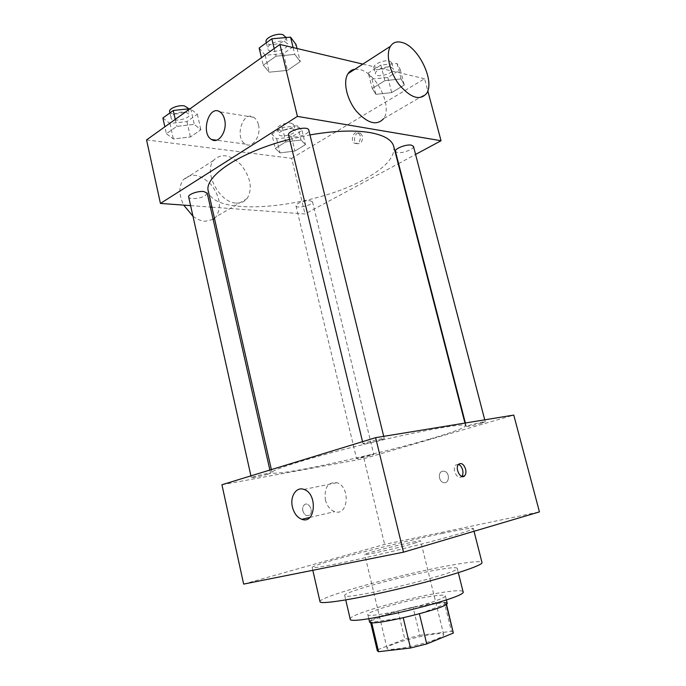 <?xml version="1.0" encoding="UTF-8"?>
<svg xmlns="http://www.w3.org/2000/svg" width="686" height="686" viewBox="0 0 686 686"><rect width="100%" height="100%" fill="white"/><g stroke="black" fill="none" stroke-linecap="round" stroke-linejoin="round"><path stroke-width="0.51" stroke-dasharray="3.43 2.57" d="M414.027 543.338L420.638 540.988C421.298 539.359 363.417 553.362 364.746 554.511C363.529 555.806 398.763 547.84 414.027 543.338M437.428 638.752C441.775 636.951 443.876 635.596 443.722 634.67C443.559 629.671 384.897 643.862 387.041 648.381C386.347 651.983 422.405 645.166 437.428 638.752M377.797 649.711L404.774 639.095L419.858 635.33L413.049 607.282L398.017 611.003L370.955 620.736L377.797 649.711L377.326 650.825M419.858 635.33L451.457 631.352L453.472 632.398M413.049 607.282L444.331 602.565L451.457 631.352M446.234 604.323L446.106 603.809L419.403 613.841M446.106 603.809L446.26 603.294L444.331 602.565M370.955 620.736L370.44 621.636L371.683 622.622M419.378 613.738L403.214 617.743L371.598 622.262M369.54 621.859C367.816 618.755 409.328 606.741 432.84 603.363C441.775 602.034 446.543 601.939 447.161 603.08M431.108 596.331C407.656 599.856 366.161 611.732 367.825 614.596C366.427 618.343 416.042 608.25 436.733 600.447C442.633 598.278 445.506 596.743 445.368 595.842C444.777 594.788 440.018 594.951 431.108 596.331M398.017 611.003L404.774 639.095M350.194 619.029C348.102 614.742 407.758 597.703 441.827 592.507C455.05 590.432 462.132 590.166 463.076 591.718M436.27 570.049C449.381 567.725 456.353 567.133 457.193 568.274C462.561 572.45 341.842 601.656 344.706 595.491C342.871 592.31 402.485 575.923 436.27 570.049M320.019 601.708C318.064 596.923 402.408 573.788 450.891 565.255C470.244 561.774 480.612 560.865 481.992 562.529M442.89 533.271C394.99 543.149 310.741 564.99 312.173 567.459C312.25 568.737 333.37 564.947 365.578 557.641C397.717 550.352 435.953 540.645 456.267 534.66C467.758 531.256 473.443 529.198 473.323 528.477C472.174 527.688 462.03 529.283 442.89 533.271M243.65 584.103L384.614 544.392L539.445 511.902M442.479 471.231C437.822 472.148 438.637 481.529 443.456 482.55C449.33 484.436 450.359 472.645 444.425 471.265L442.479 471.231L444.425 471.265C450.35 472.645 449.33 484.436 443.456 482.55C438.628 481.529 437.814 472.148 442.47 471.239M221.93 484.745L363.957 458.625L384.614 544.392M363.957 458.625L513.771 415.081M380.773 440.018L384.271 438.628C384.623 437.617 362.268 443.027 363.04 443.773C362.825 444.425 374.556 441.938 380.773 440.018M481.392 423.211L485.242 421.796C485.551 420.981 465.588 425.946 466.274 426.503C468.341 426.503 473.383 425.406 481.392 423.211M371.478 454.629L373.75 454.398C374.264 454.887 356.308 459.226 356.557 458.557L371.478 454.629M268.149 474.12L270.576 473.16C270.927 472.328 250.682 477.096 251.333 477.688C251.085 478.262 262.867 475.75 268.149 474.12M430.088 438.937C453.052 432.231 464.894 427.824 465.623 425.697C465.983 422.636 421.607 430.414 367.473 443.525C313.339 456.602 270.318 469.97 272.033 472.534C272.668 477.456 373.801 455.547 430.088 438.937M302.843 510.838C304.438 515.229 306.719 516.592 309.703 514.92C314.119 511.327 308.34 500.831 304.19 504.939C302.809 506.354 302.363 508.317 302.843 510.838M325.361 499.828C326.999 505.959 330.112 509.895 334.699 511.636C348.385 516.747 350.735 486.648 336.886 482.721C327.917 481.906 324.075 487.609 325.361 499.828M458.505 464.388L455.624 465.074C451.542 468.95 457.871 480.963 461.669 476.547L461.755 476.453M302.852 510.838C302.363 508.317 302.809 506.345 304.198 504.939C308.348 500.831 314.128 511.319 309.703 514.92C306.728 516.592 304.438 515.229 302.852 510.838M393.747 146.504C395.205 156.854 385.523 167.71 364.72 179.08C313.811 207.952 213.775 217.942 208.347 191.36M289.612 139.387L309.978 134.928M288.583 135.108L291.782 136.96C296.652 137.371 301.403 136.317 306.042 133.804C308.091 132.509 309.017 131.3 308.811 130.169M309.995 200.706L312.507 201.856C313.656 204.951 296.369 209.11 295.966 205.834C295.083 203.742 304.97 200.123 309.995 200.706M413.478 146.367C413.649 147.387 412.603 148.536 410.331 149.805C402.931 153.012 397.966 153.535 395.436 151.392M207.206 193.126L205.251 195.656C200.535 198.76 188.907 199.677 188.659 196.933M211.931 207.181L305.03 213.963L398.197 163.791M398.575 163.594L415.579 154.436M190.597 205.629L210.362 207.069M146.555 139.918L291.636 158.346L305.03 213.963M291.636 158.346L424.591 78.744L427.79 90.801M362.44 136.137L360.416 133.204C355.777 130.323 351.918 141.282 356.72 143.614C360.776 144.232 362.688 141.745 362.44 136.137M166.381 133.727L173.378 138.941L190.408 136.968L200.878 129.783L194.292 124.389L176.808 126.353L166.381 133.727L173.378 138.941L190.408 136.968L200.878 129.783L194.292 124.389L176.808 126.353L166.381 133.727L164.846 126.824M372.249 88.451L375.877 94.334L391.706 92.601L404.286 85.004L401.096 78.933L384.88 80.648L372.249 88.451L375.877 94.334L391.706 92.601L404.286 85.004L401.096 78.933L384.88 80.648L372.249 88.451L368.288 73.016L371.975 79.13L387.779 77.475L400.29 69.732L397.04 63.429L380.841 65.05L368.288 73.016M424.591 78.744L362.843 64.107M275.249 148.39L279.991 152.892L294.92 151.04L305.45 144.677L301.06 140.03L285.788 141.882L275.249 148.39L279.991 152.892L294.92 151.04L305.45 144.677L301.06 140.03L285.788 141.882L275.249 148.39L271.853 134.147L276.638 138.846L291.541 137.063L302.02 130.58L297.587 125.727L282.323 127.502L271.853 134.147M263.27 65.204L269.272 72.184L287.511 70.375L300.271 61.629L294.8 54.408L276.038 56.183L263.27 65.204L269.272 72.184L287.511 70.375L300.271 61.629L294.8 54.408L276.038 56.183L263.27 65.204L261.46 57.658M236.25 203.073C240.863 203.356 244.49 201.838 247.157 198.52C252.705 188.753 250.776 177.648 241.369 165.215C230.522 154.436 221.218 152.849 213.475 160.438C203.322 172.478 219.674 202.876 236.25 203.073M354.894 69.226L359.455 69.5C376.271 72.493 392.949 106.802 383.534 118.729L426.426 93.63M192.963 216.227C197.028 219.323 201.109 221.012 205.217 221.286L213.149 219.374M214.469 218.397L216.15 216.665C221.801 207.035 220.009 196.23 210.756 184.251C200.046 173.935 190.785 172.555 182.982 180.109C178.609 186.832 178.857 195.176 183.711 205.131M258.45 124.775C261.443 135.759 252.457 148.828 245.408 144.094C234.183 138.401 242.741 110.086 253.666 117.28C255.972 118.729 257.567 121.233 258.45 124.775M360.322 135.802L358.289 132.852C353.65 129.971 349.791 140.956 354.593 143.297C358.658 143.914 360.57 141.419 360.322 135.802M259.154 48.029L265.208 55.292L283.421 53.585L296.095 44.65M284.501 41.477L287.691 43.835C289.543 49.529 268.698 54.631 267.737 48.723C266.331 44.864 278.216 39.694 284.501 41.477M265.208 55.292L269.272 72.184M283.421 53.585L287.511 70.375M297.038 48.5L300.271 61.629M293.119 47.574L294.8 54.408M274.186 48.552L276.038 56.183M286.028 37.035C287.897 42.798 267.077 47.9 266.099 41.915M162.891 118.009L169.931 123.463L186.935 121.568L197.345 114.236L190.245 108.645M185.76 112.144L189.362 114.279C190.854 118.927 171.68 122.717 171.011 117.889C169.965 114.896 179.835 111.038 185.76 112.144M169.931 123.463L173.378 138.941M186.935 121.568L190.408 136.968M197.345 114.236L200.878 129.783M190.708 108.594L194.292 124.389M175.247 119.381L176.808 126.353M187.955 108.054C189.456 112.77 170.299 116.543 169.622 111.646M391.063 67.168L393.258 68.78C394.844 73.273 376.254 78.598 375.474 73.882C374.187 70.675 385.815 65.642 391.063 67.168M371.975 79.13L375.877 94.334M387.779 77.475L391.706 92.601M400.29 69.732L404.286 85.004M397.04 63.429L401.096 78.933M380.841 65.05L384.88 80.648M389.459 61.02L391.663 62.649C393.267 67.219 374.702 72.544 373.896 67.76C372.601 64.518 384.203 59.45 389.459 61.02M292.596 128.848L295.177 130.366C296.481 134.164 279.391 138.263 278.816 134.293C277.821 131.729 287.528 127.87 292.596 128.848M276.638 138.846L279.991 152.892M291.541 137.063L294.92 151.04M302.02 130.58L305.45 144.677M297.587 125.727L301.06 140.03M282.323 127.502L285.788 141.882M291.224 123.171L293.805 124.715C295.126 128.565 278.044 132.664 277.461 128.634C276.458 126.035 286.156 122.168 291.224 123.171M443.722 634.67L420.638 540.988M387.041 648.381L364.746 554.511M367.825 614.596L368.776 618.652M445.368 595.842L446.372 599.881M370.44 621.636L370.637 622.494M446.26 603.294L446.466 604.143M344.706 595.491L345.744 599.941M457.193 568.274L458.308 572.707M312.173 567.459L312.816 570.289M473.323 528.477L474.035 531.281M309.815 517.433L334.699 511.636M303.949 489.427L336.886 482.721M458.591 464.293L455.624 465.074M271.373 469.601L272.033 472.534M464.945 423.065L465.623 425.697M384.271 438.628L383.714 436.347M363.04 443.773L362.542 441.681M295.966 205.834L356.557 458.557M312.507 201.856L373.75 454.398M465.374 422.996L466.274 426.503M484.736 419.832L485.242 421.796M250.93 475.861L251.333 477.688M269.872 470.056L270.576 473.16M213.475 160.438L182.982 180.109M247.157 198.52L216.15 216.665M253.666 117.28L219.812 111.809M245.408 144.094L216.502 140.193M354.593 143.297L356.72 143.614M358.289 132.852L360.416 133.204M266.314 42.815L267.737 48.723M286.148 37.533L287.691 43.835M169.905 112.916L171.011 117.889M188.144 108.877L189.362 114.279M373.896 67.76L375.474 73.882M391.663 62.649L393.258 68.78M277.461 128.634L278.816 134.293M293.805 124.715L295.177 130.366"/><path stroke-width="1.03" d="M403.239 617.846L410.502 647.996L378.552 651.7L377.326 650.825L370.637 622.494M446.234 604.323L453.352 633.049L446.466 604.143M453.352 633.049L426.735 643.94L410.502 647.996M419.403 613.841L426.735 643.94M446.372 599.881L447.161 603.08C450.942 607.53 368.202 627.544 369.54 621.859L368.776 618.652M371.683 622.622L378.552 651.7M458.308 572.707L463.076 591.718C468.881 597.566 347.699 626.884 350.194 619.029L345.744 599.941M474.035 531.281L481.992 562.529C483.561 565.281 447.461 577.08 402.416 587.962C357.389 598.878 319.882 604.88 320.019 601.708L312.816 570.289M375.628 437.668L513.771 415.081L539.445 511.902L403.497 552.179L243.65 584.103L221.93 484.745L375.628 437.668L403.497 552.179M465.597 469.164C466.248 472.045 465.931 474.258 464.645 475.801C460.855 480.217 454.509 468.178 458.591 464.293C461.421 462.51 463.753 464.13 465.597 469.164M292.433 507.031C289.758 496.561 296.309 486.365 303.949 489.427C317.858 493.577 315.56 524.687 301.814 519.302C297.21 517.476 294.08 513.385 292.433 507.031M461.755 476.453C462.973 474.901 463.264 472.723 462.63 469.927C461.807 467.046 460.426 465.202 458.505 464.388M271.373 469.601L208.347 191.36C203.485 176.731 239.654 151.932 289.612 139.387M309.978 134.928C333.799 130.786 353.667 129.98 369.583 132.509C383.911 135.082 391.963 139.747 393.747 146.504L464.945 423.065M383.714 436.347L308.811 130.169C308.177 125.272 286.894 130.477 288.583 135.108L362.542 441.681M465.374 422.996L395.436 151.392C394.287 148.776 406.172 144.077 411.351 145.123L413.478 146.367L484.736 419.832M250.93 475.861L188.659 196.933C187.724 194.49 197.782 190.845 203.673 191.505L207.206 193.126L269.872 470.056M415.579 154.436L441.029 140.733L297.432 116.388L160.438 203.433L190.597 205.629M210.362 207.069L211.931 207.181M427.79 90.801L441.029 140.733M362.843 64.107L279.922 44.444L146.555 139.918L160.438 203.433M279.922 44.444L297.432 116.388M224.614 119.527C227.623 130.855 218.671 144.394 211.622 139.532C200.406 133.71 208.878 104.452 219.812 111.809C222.118 113.293 223.722 115.865 224.614 119.527M383.534 118.729C376.674 126.018 367.576 123.454 356.24 111.038C346.619 99.101 342.794 81.497 348.016 73.668C349.697 71.112 351.987 69.629 354.894 69.226M401.687 42.386C418.331 46.013 435.456 81.685 426.426 93.63C419.815 100.902 410.785 97.987 399.346 84.892C389.597 72.339 385.472 54.143 390.471 46.279C392.992 42.421 396.731 41.117 401.687 42.386M213.149 219.374L214.469 218.397M183.711 205.131L192.963 216.227M297.038 48.5L296.095 44.65L290.564 37.147L271.827 38.81L259.154 48.029L261.46 57.658M290.564 37.147L293.119 47.574M271.827 38.81L274.186 48.552M266.314 42.815L266.099 41.915C264.676 37.996 276.544 32.799 282.829 34.634L286.148 37.533M190.245 108.645L173.258 110.48L162.891 118.009L164.846 126.824M173.258 110.48L175.247 119.381M169.905 112.916L169.622 111.646C168.559 108.62 178.42 104.735 184.345 105.876L187.955 108.054L188.144 108.877M301.814 519.302L309.815 517.433M464.645 475.801L461.875 476.496M348.016 73.668L390.471 46.279M216.502 140.193L211.622 139.532"/></g></svg>
